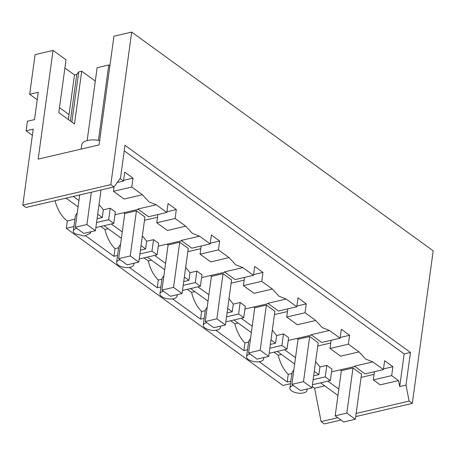 <?xml version="1.0" encoding="UTF-8"?>
<svg xmlns="http://www.w3.org/2000/svg" width="456" height="456" viewBox="0 0 456 456"><rect width="100%" height="100%" fill="white"/><g stroke="black" fill="none" stroke-linecap="round" stroke-linejoin="round"><path stroke-width="0.68" d="M76.836 228.365A8.635 3.904 -172.2 0 0 73.325 230.918A8.635 3.904 -172.2 0 0 75.001 233.694L84.32 236.128L90.43 233.261L90.14 231.95M77.252 212.895L75.445 215.437L73.325 230.918M73.923 226.564L66.308 228.336L67.317 220.966L74.932 219.188M96.569 222.522L108.659 219.701L113.778 223.417L115.351 211.937L110.232 208.227L103.358 209.828L102.309 217.495L97.088 218.709M95.874 227.59L113.778 223.417M108.659 219.701L110.232 208.227M67.317 220.966A28.779 16.564 -103.1 0 1 55.016 200.697M66.308 228.336L282.88 385.48L290.495 383.707M22.8 205.154L110.802 184.64L131.698 32.08L113.937 36.223L99.049 144.917L38.167 159.115L53.061 50.416L35.106 54.6L29.668 94.267L38.264 92.266L34.519 119.597L27.417 121.256L26.112 130.775L33.214 129.116L22.8 205.154L25.986 207.469L113.989 186.949L120.526 177.977L125.001 145.321L410.468 352.454L404.17 353.924L399.695 386.58L398.521 380.578L380.19 384.853L373.35 379.888L374.467 371.697M312.206 386.494L314.594 388.221L321.115 421.606L324.301 423.92L340.991 420.027M117.585 255.457L113.937 256.306L85.945 235.997M290.842 381.17L287.2 382.02L259.207 361.711M247.528 349.746L243.886 350.596L215.893 330.281M204.214 318.317L200.572 319.166L172.579 298.857M160.9 286.887L157.257 287.736L129.265 267.427M120.105 178.558L123.519 181.043L124.739 172.14L133.009 178.142L131.79 187.04L113.459 191.315L124.095 199.038L142.432 194.763L149.015 201.917L156.191 204.75L166.833 212.467L168.053 203.57L176.324 209.572L175.104 218.47L185.746 226.193L192.335 233.341L199.511 236.179L210.153 243.897L211.367 235L219.638 241.002L218.424 249.899L229.06 257.623L235.649 264.771L242.826 267.604L253.468 275.327L254.687 266.429L262.958 272.426L261.738 281.329L272.38 289.047L278.964 296.2L286.14 299.033L296.782 306.757L298.002 297.853L306.272 303.856L305.053 312.753L315.695 320.477L322.278 327.63L329.454 330.463L340.096 338.181L341.316 329.283L349.587 335.285L348.367 344.183L359.009 351.907L365.592 359.054L372.769 361.893L383.41 369.611L365.079 373.886L354.437 366.168L372.769 361.893M166.833 212.467L148.502 216.742L137.86 209.025L156.197 204.75M114.963 214.747L138.31 209.35M99.043 204.442L103.358 209.828M73.291 196.439L78.945 200.543M97.715 214.16L102.309 217.495M66.012 198.132L78.073 206.887M110.802 184.64L113.989 186.949M26.112 130.775L32.365 135.312M356.136 413.444L409.117 401.092L412.304 403.4L433.2 250.846L131.698 32.08M412.304 403.4L355.703 416.596M321.115 421.606L337.805 417.719M374.108 374.347L361.072 377.386M357.578 402.893L357.658 402.312M314.594 388.221L324.735 385.861M409.117 401.092L405.994 385.109L399.695 386.58M120.15 259.789A8.635 3.904 -172.2 0 0 120.076 259.806A8.635 3.904 -172.2 0 0 116.639 262.348A8.635 3.904 -172.2 0 0 118.315 265.124A8.635 3.904 -172.2 0 0 127.634 267.558A8.635 3.904 -172.2 0 0 133.745 264.691A8.635 3.904 -172.2 0 0 133.46 263.38M120.566 244.319L118.759 246.867L116.639 262.348M113.937 256.306L114.992 248.645L118.634 247.796M114.992 248.645A28.779 16.564 -103.1 0 1 104.954 229.522L100.73 226.455M293.413 385.508L293.339 385.525A8.635 3.904 -172.2 0 0 289.896 388.062A8.635 3.904 -172.2 0 0 291.578 390.838A8.635 3.904 -172.2 0 0 303.571 392.947A8.635 3.904 -172.2 0 0 307.008 390.404A8.635 3.904 -172.2 0 0 306.717 389.093M293.829 370.033L292.022 372.58L289.896 388.062M287.2 382.02L288.249 374.359L291.891 373.51M288.249 374.359A28.779 16.564 -103.1 0 1 278.211 355.235L273.988 352.169M250.099 354.078L250.019 354.095A8.635 3.904 -172.2 0 0 246.582 356.632A8.635 3.904 -172.2 0 0 248.263 359.408A8.635 3.904 -172.2 0 0 257.577 361.842A8.635 3.904 -172.2 0 0 263.693 358.98A8.635 3.904 -172.2 0 0 263.403 357.664M250.515 338.603L248.708 341.151M243.886 350.596L244.935 342.935L248.577 342.08M244.935 342.935A28.779 16.564 -103.1 0 1 234.897 323.806L230.673 320.745M206.785 322.648L206.705 322.666A8.635 3.904 -172.2 0 0 203.268 325.208A8.635 3.904 -172.2 0 0 204.949 327.978A8.635 3.904 -172.2 0 0 214.263 330.412A8.635 3.904 -172.2 0 0 220.373 327.55A8.635 3.904 -172.2 0 0 220.088 326.234M207.201 307.179L205.394 309.721L203.268 325.208M200.572 319.166L201.62 311.505L205.263 310.656M201.62 311.505A28.779 16.564 -103.1 0 1 191.583 292.376L187.359 289.315M163.465 291.219L163.39 291.236A8.635 3.904 -172.2 0 0 159.953 293.778A8.635 3.904 -172.2 0 0 161.635 296.554A8.635 3.904 -172.2 0 0 170.949 298.988A8.635 3.904 -172.2 0 0 177.059 296.121A8.635 3.904 -172.2 0 0 176.774 294.804M163.881 275.749L162.079 278.297L159.953 293.778M157.257 287.736L158.306 280.075L161.948 279.226M158.306 280.075A28.779 16.564 -103.1 0 1 148.268 260.952L144.045 257.885M103.996 225.697L121.393 238.317M141.029 245.584L145.624 248.919L140.402 250.139M111.275 223.999L122.259 231.967M139.884 253.952L151.973 251.131L153.547 239.656L146.672 241.258L145.624 248.919M146.672 241.258L142.357 235.872M118.6 258.666L130.234 255.953L138.761 262.143L127.127 264.856L118.6 258.666L124.784 213.533L123.707 212.752M104.954 229.522L108.22 228.758M398.521 380.578L391.681 375.613L392.901 366.715L384.63 360.713L383.41 369.611M124.249 150.816L404.17 353.924M131.79 187.04L142.432 194.763M114.074 186.835L113.459 191.315M133.009 178.142L123.616 180.331M157.525 217.261L144.489 220.305M176.324 209.572L166.93 211.761M124.784 213.533L136.418 210.826L144.94 217.01L138.761 262.143M81.134 149.095L81.709 144.905A15.116 6.84 7.8 0 1 99.653 140.522M405.994 385.109L410.468 352.454M123.519 181.043L117.226 182.508M53.061 50.416L66.017 59.821L58.795 112.581L74.482 123.964L81.709 71.204L95.31 81.071M81.709 71.204L78.728 71.9L76.773 74.396L74.476 74.932L64.9 67.984M29.668 94.267L37.238 99.756M59.468 107.65L69.044 114.599L68.371 119.529M391.681 375.613L373.35 379.888M392.901 366.715L383.507 368.904M335.177 415.809L346.811 413.096L355.332 419.286L343.704 421.994L335.177 415.809L341.362 370.677L340.284 369.896M341.362 370.677L352.99 367.969L361.517 374.154L355.332 419.286M327.853 381.142L338.837 389.11M354.888 366.493L331.54 371.891M320.574 382.84L337.964 395.455M312.445 384.733L330.349 380.56L331.922 369.081L326.809 365.37L319.93 366.972L318.881 374.632L313.665 375.852M281.483 354.472L278.211 355.235M269.131 353.303L287.035 349.131L288.608 337.651L283.495 333.94L276.615 335.542L275.566 343.208L270.351 344.422M269.827 348.236L281.922 345.42L287.035 349.131M238.163 323.042L234.897 323.806M225.817 321.873L243.721 317.701L245.294 306.227L240.175 302.51L233.301 304.118L232.252 311.779L227.037 312.993M226.512 316.806L238.608 313.99L243.721 317.701M194.849 291.618L191.583 292.376M182.503 290.449L200.406 286.271L201.98 274.797L196.861 271.086L189.987 272.688L188.938 280.349L183.717 281.569M183.198 285.382L195.288 282.56L200.406 286.271M151.535 260.188L148.268 260.952M139.188 259.019L157.092 254.841L158.665 243.367L153.547 239.656M151.973 251.131L157.092 254.841M210.153 243.897L191.816 248.172L181.18 240.454L199.511 236.179M158.278 246.177L181.63 240.779M157.896 214.554L156.773 222.745L167.415 230.462L185.746 226.187M175.104 218.47L156.773 222.745M200.839 248.691L187.804 251.729M219.638 241.002L210.25 243.19M161.92 290.096L173.548 287.383L182.075 293.573L170.447 296.28L161.92 290.096L168.099 244.963L167.027 244.182M168.099 244.963L179.732 242.25L188.26 248.44L182.075 293.573M201.21 245.983L200.087 254.174L210.729 261.892L229.06 257.617M218.424 249.899L200.087 254.174M253.468 275.327L235.131 279.602L224.494 271.879L242.826 267.609M201.592 277.601L224.945 272.209M185.672 267.301L189.987 272.688M244.154 280.121L231.124 283.159M262.958 272.426L253.564 274.62M205.234 321.526L216.862 318.812L225.389 324.997L213.761 327.71L205.234 321.526L211.413 276.393L210.341 275.612M211.413 276.393L223.047 273.68L231.574 279.87L225.389 324.997M244.524 277.413L243.401 285.604L254.043 293.322L272.38 289.047M261.738 281.329L243.401 285.604M296.782 306.757L278.445 311.032L267.809 303.308L286.14 299.033M244.906 309.031L268.259 303.633M228.986 298.726L233.301 304.118M287.468 311.551L274.438 314.589M306.272 303.856L296.879 306.044M248.548 352.95L260.176 350.242L268.704 356.427L257.076 359.14L248.548 352.95L254.727 307.823L253.656 307.042M254.727 307.823L266.361 305.11L274.888 311.294L268.704 356.427M287.839 308.837L286.716 317.028L297.358 324.752L315.695 320.477M305.053 312.753L286.716 317.028M340.096 338.181L321.759 342.456L311.123 334.738L329.454 330.463M288.226 340.461L311.573 335.063M272.306 330.155L276.615 335.542M330.782 342.98L317.752 346.018M349.587 335.285L340.193 337.474M291.863 384.38L303.491 381.672L312.018 387.856L300.39 390.57L291.863 384.38L298.047 339.247L296.97 338.472M298.047 339.247L309.675 336.539L318.202 342.724L312.018 387.856M331.153 340.267L330.03 348.458L340.672 356.176L359.009 351.907M348.367 344.183L330.03 348.458M315.62 361.585L319.93 366.972M78.728 71.9L71.86 122.06M74.476 74.932L69.044 114.599M76.773 74.396L70.389 120.994M313.141 379.666L325.236 376.844L330.349 380.56M325.236 376.844L326.809 365.37M277.259 351.411L294.65 364.03M284.533 349.712L295.522 357.681M314.287 371.304L318.881 374.632M281.922 345.42L283.495 333.94M233.945 319.981L251.336 332.601M241.218 318.282L252.202 326.257M270.972 339.874L275.566 343.208M238.608 313.99L240.175 302.51M190.631 288.551L208.021 301.171M197.904 286.858L208.888 294.827M227.658 308.444L232.252 311.779M195.288 282.56L196.861 271.086M147.311 257.121L164.707 269.741M154.59 255.428L165.574 263.397M184.344 277.014L188.938 280.349M95.446 230.713L83.813 233.426L75.286 227.236L86.919 224.529L95.446 230.713L101.027 189.97M86.919 224.529L91.342 192.227M98.456 140.305L108.773 64.98L109.89 65.789M75.286 227.236L79.714 194.94M87.153 140.602L97.145 67.688L108.773 64.98M130.234 255.953L136.418 210.826M173.548 287.383L179.732 242.25M216.862 318.812L223.047 273.68M260.176 350.242L266.361 305.11M303.491 381.672L309.675 336.539M346.811 413.096L352.99 367.969M90.624 231.836L90.43 233.267M263.887 357.55L263.693 358.98M248.702 341.151L246.582 356.632M220.573 326.12L220.373 327.55M177.259 294.696L177.059 296.121M133.939 263.266L133.745 264.691M307.202 388.979L307.008 390.404"/></g></svg>
